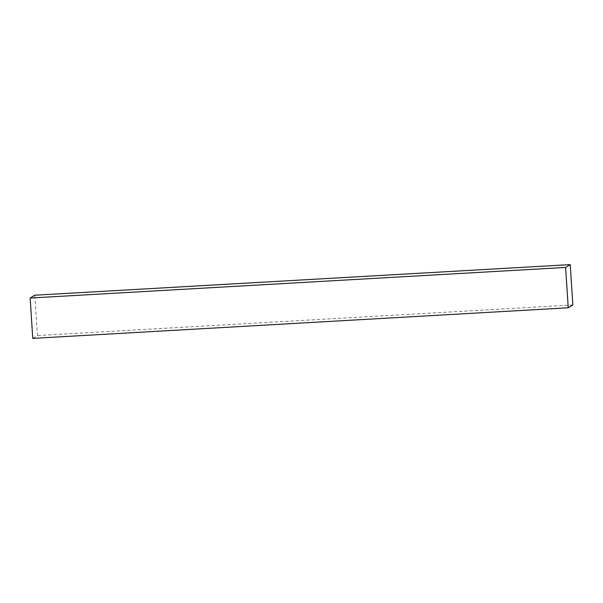 <?xml version="1.0" encoding="UTF-8"?>
<svg xmlns="http://www.w3.org/2000/svg" width="603" height="603" viewBox="0 0 603 603"><rect width="100%" height="100%" fill="white"/><g stroke="black" fill="none" stroke-linecap="round" stroke-linejoin="round"><path stroke-width="0.45" stroke-dasharray="3.02 2.26" d="M32.758 338.389L37.386 335.562L34.77 295.214M572.85 304.96L37.386 335.562"/><path stroke-width="0.9" d="M570.242 264.611L34.77 295.214L30.15 298.04L32.758 338.389L568.23 307.786L572.85 304.96L570.242 264.611L565.614 267.438L568.23 307.786M565.614 267.438L30.15 298.04"/></g></svg>
